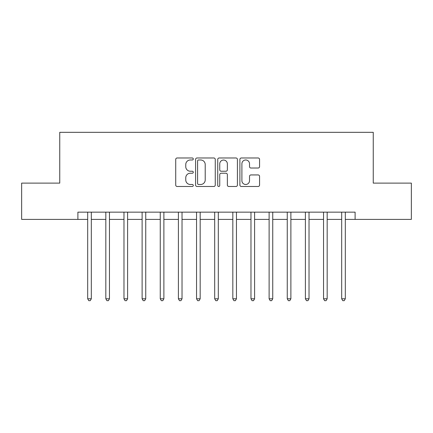 <?xml version="1.0" encoding="UTF-8"?>
<svg xmlns="http://www.w3.org/2000/svg" width="433" height="433" viewBox="0 0 433 433"><rect width="100%" height="100%" fill="white"/><g stroke="black" fill="none" stroke-linecap="round" stroke-linejoin="round"><path stroke-width="0.65" d="M193.28 158.981A0.996 0.996 0 0 0 192.279 157.985L177.146 157.985A1.423 1.423 0 0 0 175.722 159.409L175.722 185.053A1.423 1.423 0 0 0 177.146 186.477L192.279 186.477A0.996 0.996 0 0 0 193.28 185.481A0.996 0.996 0 0 0 192.279 184.485L190.32 184.485A4.557 4.557 0 0 1 185.762 179.928L185.762 177.79A4.557 4.557 0 0 1 190.32 173.227L192.279 173.227A0.996 0.996 0 0 0 193.28 172.231A0.996 0.996 0 0 0 192.279 171.235L190.32 171.235A4.557 4.557 0 0 1 185.762 166.678L185.762 164.54A4.557 4.557 0 0 1 190.32 159.983L192.279 159.983A0.996 0.996 0 0 0 193.28 158.981M258.133 168.031A1.423 1.423 0 0 0 259.562 166.608L259.562 159.409A1.423 1.423 0 0 0 258.133 157.985L241.322 157.985A1.423 1.423 0 0 0 239.898 159.409L239.898 185.053A1.423 1.423 0 0 0 241.322 186.477L258.133 186.477A1.423 1.423 0 0 0 259.562 185.053L259.562 176.366A1.423 1.423 0 0 0 258.133 174.937L250.94 174.937A1.423 1.423 0 0 0 249.516 176.366L249.516 180.675A3.81 3.81 0 0 1 245.706 184.485A3.81 3.81 0 0 1 241.895 180.675L241.895 163.793A3.81 3.81 0 0 1 245.706 159.983A3.81 3.81 0 0 1 249.516 163.793L249.516 166.608A1.423 1.423 0 0 0 250.94 168.031L258.133 168.031M77.891 219.401L21.65 219.401L21.65 183.116L59.749 183.116L59.749 132.319L373.251 132.319L373.251 183.116L411.35 183.116L411.35 219.401L355.109 219.401L355.109 212.148L77.891 212.148L77.891 219.401L87.688 219.401M215.255 159.409A1.423 1.423 0 0 0 213.826 157.985L197.02 157.985A1.423 1.423 0 0 0 195.592 159.409L195.592 185.053A1.423 1.423 0 0 0 197.02 186.477L213.826 186.477A1.423 1.423 0 0 0 215.255 185.053L215.255 159.409M219.174 157.985L235.98 157.985A1.423 1.423 0 0 1 237.408 159.409L237.408 185.053A1.423 1.423 0 0 1 235.98 186.477L228.786 186.477A1.423 1.423 0 0 1 227.363 185.053L227.363 174.656A1.423 1.423 0 0 0 225.939 173.227L221.166 173.227A1.423 1.423 0 0 0 219.742 174.656L219.742 185.481A0.996 0.996 0 0 1 218.746 186.477A0.996 0.996 0 0 1 217.745 185.481L217.745 159.409A1.423 1.423 0 0 1 219.174 157.985M91.32 219.401L105.831 219.401M109.457 219.401L123.973 219.401M127.6 219.401L142.116 219.401M145.742 219.401L160.259 219.401M163.885 219.401L178.401 219.401M182.028 219.401L196.544 219.401M200.17 219.401L214.687 219.401M218.313 219.401L232.83 219.401M236.456 219.401L250.972 219.401M254.599 219.401L269.115 219.401M272.741 219.401L287.258 219.401M290.884 219.401L305.4 219.401M309.027 219.401L323.543 219.401M327.169 219.401L341.68 219.401M345.312 219.401L355.109 219.401M198.585 159.983A0.996 0.996 0 0 0 197.589 160.979L197.589 183.489A0.996 0.996 0 0 0 198.585 184.485L200.652 184.485A4.557 4.557 0 0 0 205.21 179.928L205.21 164.54A4.557 4.557 0 0 0 200.652 159.983L198.585 159.983M227.363 163.863A3.81 3.81 0 0 0 223.552 160.053A3.81 3.81 0 0 0 219.742 163.863L219.742 169.812A1.423 1.423 0 0 0 221.166 171.235L225.939 171.235A1.423 1.423 0 0 0 227.363 169.812L227.363 163.863M91.498 212.148L91.423 212.332A1.451 1.451 90.5 0 0 91.32 212.874L91.32 298.792L87.688 298.792L87.688 212.874A1.451 1.451 90.5 0 0 87.585 212.332L87.509 212.148M91.32 298.792L90.226 300.681L88.776 300.681L87.688 298.792M109.641 212.148L109.565 212.332A1.451 1.451 90.5 0 0 109.457 212.874L109.457 298.792L105.831 298.792L105.831 212.874A1.451 1.451 90.5 0 0 105.728 212.332L105.652 212.148M109.457 298.792L108.369 300.681L106.919 300.681L105.831 298.792M127.778 212.148L127.708 212.332A1.451 1.451 90.5 0 0 127.6 212.874L127.6 298.792L123.973 298.792L123.973 212.874A1.451 1.451 90.5 0 0 123.87 212.332L123.795 212.148M127.6 298.792L126.512 300.681L125.061 300.681L123.973 298.792M145.921 212.148L145.851 212.332A1.451 1.451 90.5 0 0 145.742 212.874L145.742 298.792L142.116 298.792L142.116 212.874A1.451 1.451 90.5 0 0 142.013 212.332L141.937 212.148M145.742 298.792L144.654 300.681L143.204 300.681L142.116 298.792M164.064 212.148L163.993 212.332A1.451 1.451 90.5 0 0 163.885 212.874L163.885 298.792L160.259 298.792L160.259 212.874A1.451 1.451 90.5 0 0 160.156 212.332L160.08 212.148M163.885 298.792L162.797 300.681L161.347 300.681L160.259 298.792M182.206 212.148L182.136 212.332A1.451 1.451 90.5 0 0 182.028 212.874L182.028 298.792L178.401 298.792L178.401 212.874A1.451 1.451 90.5 0 0 178.299 212.332L178.223 212.148M182.028 298.792L180.94 300.681L179.489 300.681L178.401 298.792M200.349 212.148L200.279 212.332A1.451 1.451 90.5 0 0 200.17 212.874L200.17 298.792L196.544 298.792L196.544 212.874A1.451 1.451 90.5 0 0 196.436 212.332L196.365 212.148M200.17 298.792L199.083 300.681L197.632 300.681L196.544 298.792M218.492 212.148L218.421 212.332A1.451 1.451 90.5 0 0 218.313 212.874L218.313 298.792L214.687 298.792L214.687 212.874A1.451 1.451 90.5 0 0 214.579 212.332L214.508 212.148M218.313 298.792L217.225 300.681L215.775 300.681L214.687 298.792M236.635 212.148L236.564 212.332A1.451 1.451 90.5 0 0 236.456 212.874L236.456 298.792L232.83 298.792L232.83 212.874A1.451 1.451 90.5 0 0 232.721 212.332L232.651 212.148M236.456 298.792L235.368 300.681L233.917 300.681L232.83 298.792M254.777 212.148L254.701 212.332A1.451 1.451 90.5 0 0 254.599 212.874L254.599 298.792L250.972 298.792L250.972 212.874A1.451 1.451 90.5 0 0 250.864 212.332L250.794 212.148M254.599 298.792L253.511 300.681L252.06 300.681L250.972 298.792M272.92 212.148L272.844 212.332A1.451 1.451 90.5 0 0 272.741 212.874L272.741 298.792L269.115 298.792L269.115 212.874A1.451 1.451 90.5 0 0 269.007 212.332L268.936 212.148M272.741 298.792L271.653 300.681L270.203 300.681L269.115 298.792M291.063 212.148L290.987 212.332A1.451 1.451 90.5 0 0 290.884 212.874L290.884 298.792L287.258 298.792L287.258 212.874A1.451 1.451 90.5 0 0 287.149 212.332L287.079 212.148M290.884 298.792L289.796 300.681L288.346 300.681L287.258 298.792M309.205 212.148L309.13 212.332A1.451 1.451 90.5 0 0 309.027 212.874L309.027 298.792L305.4 298.792L305.4 212.874A1.451 1.451 90.5 0 0 305.292 212.332L305.222 212.148M309.027 298.792L307.939 300.681L306.488 300.681L305.4 298.792M327.348 212.148L327.272 212.332A1.451 1.451 90.5 0 0 327.169 212.874L327.169 298.792L323.543 298.792L323.543 212.874A1.451 1.451 90.5 0 0 323.435 212.332L323.359 212.148M327.169 298.792L326.081 300.681L324.631 300.681L323.543 298.792M345.491 212.148L345.415 212.332A1.451 1.451 90.5 0 0 345.312 212.874L345.312 298.792L341.68 298.792L341.68 212.874A1.451 1.451 90.5 0 0 341.577 212.332L341.502 212.148M345.312 298.792L344.224 300.681L342.774 300.681L341.68 298.792"/></g></svg>
